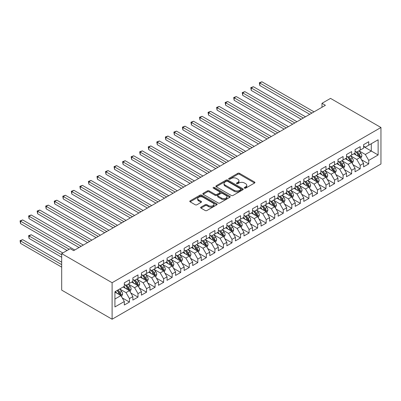 <?xml version="1.0" encoding="UTF-8"?>
<svg xmlns="http://www.w3.org/2000/svg" width="401" height="401" viewBox="0 0 401 401"><rect width="100%" height="100%" fill="white"/><g stroke="black" fill="none" stroke-linecap="round" stroke-linejoin="round"><path stroke-width="0.6" d="M244.5 188.149A0.832 0.481 0 0 0 245.673 188.149L254.585 183.001A1.188 0.687 0 0 0 254.936 182.52A1.188 0.687 0 0 0 254.585 182.034L239.487 173.317A1.188 0.687 0 0 0 237.808 173.317L228.896 178.46A0.832 0.481 0 0 0 228.655 178.801A0.832 0.481 0 0 0 228.896 179.142A0.832 0.481 0 0 0 230.074 179.142L231.227 178.475A3.794 2.19 0 0 1 236.595 178.475L237.853 179.202A3.794 2.19 0 0 1 238.966 180.751A3.794 2.19 0 0 1 237.853 182.3L236.7 182.966A0.832 0.481 0 0 0 236.455 183.307A0.832 0.481 0 0 0 236.7 183.643A0.832 0.481 0 0 0 237.873 183.643L239.026 182.976A3.794 2.19 0 0 1 244.394 182.976L245.653 183.703A3.794 2.19 0 0 1 246.765 185.252A3.794 2.19 0 0 1 245.653 186.806L244.5 187.468A0.832 0.481 0 0 0 244.259 187.808A0.832 0.481 0 0 0 244.5 188.149L244.5 187.468M200.986 207.122A1.188 0.687 0 0 0 200.64 207.603A1.188 0.687 0 0 0 200.986 208.089L205.222 210.535A1.188 0.687 0 0 0 206.901 210.535L216.801 204.821A1.188 0.687 0 0 0 217.147 204.335A1.188 0.687 0 0 0 216.801 203.848L201.698 195.132A1.188 0.687 0 0 0 200.024 195.132L190.124 200.846A1.188 0.687 0 0 0 189.778 201.332A1.188 0.687 0 0 0 190.124 201.818L195.242 204.771A1.188 0.687 0 0 0 196.916 204.771L201.157 202.325A1.188 0.687 0 0 0 201.502 201.838A1.188 0.687 0 0 0 201.157 201.357L198.615 199.893A3.173 1.83 0 0 1 197.688 198.595A3.173 1.83 0 0 1 199.648 196.901A3.173 1.83 0 0 1 203.106 197.302L213.046 203.041A3.173 1.83 0 0 1 213.974 204.335A3.173 1.83 0 0 1 212.014 206.029A3.173 1.83 0 0 1 208.555 205.628L206.901 204.675A1.188 0.687 0 0 0 205.222 204.675L200.986 207.122L200.986 208.089M61.684 253.602L112.105 282.715L112.105 319.226L61.684 290.113L61.684 253.602L70.23 248.67L73.649 250.645L325.401 105.293L321.983 103.323L321.983 107.267M321.983 103.323L330.529 98.385L380.95 127.498L112.105 282.715M231.312 195.472A1.188 0.687 0 0 0 232.986 195.472L242.886 189.758A1.188 0.687 0 0 0 243.232 189.272A1.188 0.687 0 0 0 242.886 188.791L227.788 180.074A1.188 0.687 0 0 0 226.109 180.074L216.209 185.788A1.188 0.687 0 0 0 215.863 186.27A1.188 0.687 0 0 0 216.209 186.756L231.312 195.472M213.648 188.325A0.832 0.481 0 0 1 214.49 188.445L214.49 187.457L229.843 196.32A1.188 0.687 0 0 1 230.189 196.806A1.188 0.687 0 0 1 229.843 197.287L219.943 203.001A1.188 0.687 0 0 1 218.264 203.001L203.167 194.285L203.167 193.317A1.188 0.687 0 0 0 202.821 193.803A1.188 0.687 0 0 0 203.167 194.285M203.167 193.317L207.402 190.871A1.188 0.687 0 0 1 209.081 190.871L215.207 194.405A1.188 0.687 0 0 0 216.881 194.405L219.693 192.786A1.188 0.687 0 0 0 220.039 192.3A1.188 0.687 0 0 0 219.693 191.818L213.317 188.134A0.832 0.481 0 0 1 213.076 187.798A0.832 0.481 0 0 1 213.588 187.352A0.832 0.481 0 0 1 214.49 187.457M112.105 319.226L380.95 164.009L380.95 127.498M363.602 146.591L371.291 151.032L371.291 143.728L378.128 139.784L368.73 145.207L368.73 141.708L363.602 144.666L363.602 148.169L360.183 150.144L360.183 146.641L355.055 149.598L355.055 153.102L351.637 155.077L351.637 151.573L346.509 154.535L346.509 158.039L343.091 160.009L343.091 156.505L337.968 159.468L337.968 162.971L334.549 164.946L334.549 161.443L329.421 164.4L329.421 167.904L326.003 169.879L326.003 166.375L320.875 169.337L320.875 172.841L317.457 174.811L317.457 171.307L312.329 174.27L312.329 177.773L308.91 179.748L308.91 176.245L303.783 179.202L303.783 182.706L300.364 184.681L300.364 181.177L295.236 184.139L295.236 187.638L291.818 189.613L291.818 186.109L286.69 189.071L286.69 192.575L283.271 194.545L283.271 191.046L278.144 194.004L278.144 197.508L274.725 199.482L274.725 195.979L269.602 198.936L269.602 202.44L266.184 204.415L266.184 200.911L261.056 203.873L261.056 207.377L257.637 209.347L257.637 205.843L252.51 208.806L252.51 212.309L249.091 214.284L249.091 210.781L243.963 213.738L243.963 217.242L240.545 219.217L240.545 215.713L235.417 218.675L235.417 222.174L231.999 224.149L231.999 220.645L226.871 223.608L226.871 227.111L223.452 229.081L223.452 225.583L218.324 228.54L218.324 232.044L214.906 234.019L214.906 230.515L209.778 233.477L209.778 236.976L206.365 238.951L206.365 235.447L201.237 238.41L201.237 241.913L197.818 243.883L197.818 240.384L192.691 243.342L192.691 246.846L189.272 248.82L189.272 245.317L184.144 248.274L184.144 251.778L180.726 253.753L180.726 250.249L175.598 253.211L175.598 256.715L172.179 258.685L172.179 255.181L167.052 258.144L167.052 261.647L163.633 263.622L163.633 260.119L158.505 263.076L158.505 266.58L155.087 268.555L155.087 265.051L149.959 268.013L149.959 271.512L146.54 273.487L146.54 269.983L141.418 272.946L141.418 276.449L137.999 278.419L137.999 274.921L132.871 277.878L132.871 281.382L129.453 283.357L129.453 279.853L124.325 282.81L124.325 286.314L114.922 291.743L114.922 306.94L124.325 301.512L120.907 295.592L114.922 292.139M378.128 139.784L378.128 154.976L368.73 160.405L365.311 154.485L359.116 150.906M361.507 159.738L368.73 163.909L368.73 160.405M368.73 163.909L363.602 166.871L363.602 163.367L360.183 165.337L356.765 159.418L350.569 155.844M352.965 164.676L360.183 168.841L360.183 165.337M360.183 168.841L355.055 171.803L355.055 168.3L351.637 170.275L348.218 164.355L342.023 160.776M344.419 169.608L351.637 173.778L351.637 170.275M351.637 173.778L346.509 176.736L346.509 173.232L343.091 175.207L339.672 169.287L333.477 165.708M335.873 174.54L343.091 178.711L343.091 175.207M343.091 178.711L337.968 181.668L337.968 178.169L334.549 180.139L331.131 174.219L324.935 170.646M327.326 179.473L334.549 183.643L334.549 180.139M334.549 183.643L329.421 186.605L329.421 183.102L326.003 185.077L322.584 179.152L316.389 175.578M318.78 184.41L326.003 188.575L326.003 185.077M326.003 188.575L320.875 191.538L320.875 188.034L317.457 190.009L314.038 184.089L307.843 180.51M310.234 189.342L317.457 193.513L317.457 190.009M317.457 193.513L312.329 196.47L312.329 192.966L308.91 194.941L305.492 189.021L299.296 185.442M301.687 194.274L308.91 198.445L308.91 194.941M308.91 198.445L303.783 201.407L303.783 197.904L300.364 199.873L296.946 193.954L290.75 190.38M293.141 199.212L300.364 203.377L300.364 199.873M300.364 203.377L295.236 206.34L295.236 202.836L291.818 204.811L288.399 198.891L282.204 195.312M284.6 204.144L291.818 208.314L291.818 204.811M291.818 208.314L286.69 211.272L286.69 207.768L283.271 209.743L279.853 203.823L273.657 200.244M276.053 209.076L283.271 213.247L283.271 209.743M283.271 213.247L278.144 216.209L278.144 212.705L274.725 214.675L271.312 208.756L265.111 205.182M267.507 214.014L274.725 218.179L274.725 214.675M274.725 218.179L269.602 221.141L269.602 217.638L266.184 219.613L262.765 213.693L256.57 210.114M258.961 218.946L266.184 223.116L266.184 219.613M266.184 223.116L261.056 226.074L261.056 222.57L257.637 224.545L254.219 218.625L248.024 215.046M250.414 223.878L257.637 228.049L257.637 224.545M257.637 228.049L252.51 231.006L252.51 227.507L249.091 229.477L245.673 223.557L239.477 219.979M241.868 228.811L249.091 232.981L249.091 229.477M249.091 232.981L243.963 235.943L243.963 232.44L240.545 234.415L237.126 228.49L230.931 224.916M233.322 233.748L240.545 237.913L240.545 234.415M240.545 237.913L235.417 240.876L235.417 237.372L231.999 239.347L228.58 233.427L222.385 229.848M224.781 238.68L231.999 242.851L231.999 239.347M231.999 242.851L226.871 245.808L226.871 242.304L223.452 244.279L220.034 238.359L213.838 234.78M216.234 243.613L223.452 247.783L223.452 244.279M223.452 247.783L218.324 250.745L218.324 247.242L214.906 249.211L211.487 243.292L205.292 239.718M207.688 248.55L214.906 252.715L214.906 249.211M214.906 252.715L209.778 255.678L209.778 252.174L206.365 254.149L202.946 248.229L196.751 244.65M199.142 253.482L206.365 257.653L206.365 254.149M206.365 257.653L201.237 260.61L201.237 257.106L197.818 259.081L194.4 253.161L188.204 249.582M190.595 258.414L197.818 262.585L197.818 259.081M197.818 262.585L192.691 265.542L192.691 262.043L189.272 264.013L185.853 258.094L179.658 254.52M182.049 263.347L189.272 267.517L189.272 264.013M189.272 267.517L184.144 270.48L184.144 266.976L180.726 268.951L177.307 263.026L171.112 259.452M173.503 268.284L180.726 272.454L180.726 268.951M180.726 272.454L175.598 275.412L175.598 271.908L172.179 273.883L168.761 267.963L162.565 264.384M164.956 273.216L172.179 277.387L172.179 273.883M172.179 277.387L167.052 280.344L167.052 276.845L163.633 278.815L160.215 272.896L154.019 269.317M156.415 278.149L163.633 282.319L163.633 278.815M163.633 282.319L158.505 285.281L158.505 281.778L155.087 283.753L151.668 277.828L145.473 274.254M147.869 283.086L155.087 287.251L155.087 283.753M155.087 287.251L149.959 290.214L149.959 286.71L146.54 288.685L143.127 282.765L136.926 279.186M139.322 288.018L146.54 292.189L146.54 288.685M146.54 292.189L141.418 295.146L141.418 291.642L137.999 293.617L134.581 287.697L128.385 284.119M130.776 292.951L137.999 297.121L137.999 293.617M137.999 297.121L132.871 300.083L132.871 296.58L129.453 298.55L126.034 292.63L119.839 289.056M122.23 297.888L129.453 302.053L129.453 298.55M129.453 302.053L124.325 305.016L124.325 301.512M124.325 284.344L126.034 285.327L129.453 283.357M114.922 299.046L120.907 295.592M132.871 279.407L134.581 280.394L137.999 278.419M126.034 292.63L129.453 290.66L123.127 287.006M132.871 296.58L129.453 290.66M141.418 274.474L143.127 275.462L146.54 273.487M134.581 287.697L137.999 285.723L131.673 282.073M141.418 291.642L137.999 285.723M149.959 269.542L151.668 270.53L155.087 268.555M143.127 282.765L146.54 280.79L140.22 277.141M149.959 286.71L146.54 280.79M158.505 264.605L160.215 265.592L163.633 263.622M151.668 277.828L155.087 275.858L148.766 272.204M158.505 281.778L155.087 275.858M167.052 259.673L168.761 260.66L172.179 258.685M160.215 272.896L163.633 270.921L157.312 267.272M167.052 276.845L163.633 270.921M175.598 254.74L177.307 255.728L180.726 253.753M168.761 267.963L172.179 265.988L165.854 262.339M175.598 271.908L172.179 265.988M184.144 249.808L185.853 250.79L189.272 248.82M177.307 263.026L180.726 261.056L174.4 257.402M184.144 266.976L180.726 261.056M192.691 244.871L194.4 245.858L197.818 243.883M185.853 258.094L189.272 256.119L182.946 252.47M192.691 262.043L189.272 256.119M201.237 239.938L202.946 240.926L206.365 238.951M194.4 253.161L197.818 251.186L191.493 247.537M201.237 257.106L197.818 251.186M209.778 235.006L211.487 235.994L214.906 234.019M202.946 248.229L206.365 246.254L200.039 242.6M209.778 252.174L206.365 246.254M218.324 230.069L220.034 231.056L223.452 229.081M211.487 243.292L214.906 241.322L208.585 237.668M218.324 247.242L214.906 241.322M226.871 225.136L228.58 226.124L231.999 224.149M220.034 238.359L223.452 236.384L217.131 232.735M226.871 242.304L223.452 236.384M235.417 220.204L237.126 221.192L240.545 219.217M228.58 233.427L231.999 231.452L225.678 227.803M235.417 237.372L231.999 231.452M243.963 215.267L245.673 216.254L249.091 214.284M237.126 228.49L240.545 226.52L234.219 222.866M243.963 232.44L240.545 226.52M252.51 210.335L254.219 211.322L257.637 209.347M245.673 223.557L249.091 221.583L242.765 217.933M252.51 227.507L249.091 221.583M261.056 205.402L262.765 206.39L266.184 204.415M254.219 218.625L257.637 216.65L251.312 213.001M261.056 222.57L257.637 216.65M269.602 200.47L271.312 201.452L274.725 199.482M262.765 213.693L266.184 211.718L259.858 208.064M269.602 217.638L266.184 211.718M278.144 195.533L279.853 196.52L283.271 194.545M271.312 208.756L274.725 206.786L268.404 203.132M278.144 212.705L274.725 206.786M286.69 190.6L288.399 191.588L291.818 189.613M279.853 203.823L283.271 201.848L276.951 198.199M286.69 207.768L283.271 201.848M295.236 185.668L296.946 186.655L300.364 184.681M288.399 198.891L291.818 196.916L285.497 193.267M295.236 202.836L291.818 196.916M303.783 180.731L305.492 181.718L308.91 179.748M296.946 193.954L300.364 191.984L294.038 188.33M303.783 197.904L300.364 191.984M312.329 175.798L314.038 176.786L317.457 174.811M305.492 189.021L308.91 187.046L302.585 183.397M312.329 192.966L308.91 187.046M320.875 170.866L322.584 171.854L326.003 169.879M314.038 184.089L317.457 182.114L311.131 178.465M320.875 188.034L317.457 182.114M329.421 165.934L331.131 166.916L334.549 164.946M322.584 179.152L326.003 177.182L319.677 173.528M329.421 183.102L326.003 177.182M337.968 160.996L339.672 161.984L343.091 160.009M331.131 174.219L334.549 172.245L328.224 168.595M337.968 178.169L334.549 172.245M346.509 156.064L348.218 157.052L351.637 155.077M339.672 169.287L343.091 167.312L336.77 163.663M346.509 173.232L343.091 167.312M355.055 151.132L356.765 152.114L360.183 150.144M348.218 164.355L351.637 162.38L345.316 158.726M355.055 168.3L351.637 162.38M363.602 146.195L365.311 147.182L368.73 145.207M356.765 159.418L360.183 157.448L353.862 153.794M363.602 163.367L360.183 157.448M365.311 154.485L371.291 151.032L378.128 154.976M244.831 188.264L245.653 187.788A3.794 2.19 0 0 0 246.765 186.239L246.765 185.252M238.966 180.751L238.966 181.738A3.794 2.19 0 0 1 237.853 183.287L237.031 183.763M254.57 183.011L239.487 174.305A1.188 0.687 0 0 0 237.808 174.305L229.232 179.257M242.871 189.768L227.788 181.057A1.188 0.687 0 0 0 226.109 181.057L216.229 186.766M240.79 189.613A0.832 0.481 0 0 0 241.031 189.272A0.832 0.481 0 0 0 240.79 188.936L227.537 181.282A0.832 0.481 0 0 0 226.359 181.282L225.146 181.984A3.794 2.19 0 0 0 224.034 183.533A3.794 2.19 0 0 0 225.146 185.087L234.204 190.315A3.794 2.19 0 0 0 239.572 190.315L240.79 189.613L240.79 190.6A0.832 0.481 0 0 0 241.031 190.259L241.031 189.272M224.034 183.533L224.034 184.52A3.794 2.19 0 0 0 225.146 186.069L225.146 185.087M240.79 190.6L239.572 191.302A3.794 2.19 0 0 1 234.204 191.302L225.146 186.069M203.182 194.295L207.402 191.858L207.402 190.871M220.039 192.3L220.039 193.287A1.188 0.687 0 0 1 219.693 193.773L216.881 195.392A1.188 0.687 0 0 1 215.207 195.392L209.081 191.858A1.188 0.687 0 0 0 207.402 191.858M214.49 188.445L229.828 197.297M221.558 198.074A3.173 1.83 0 0 0 225.016 198.47A3.173 1.83 0 0 0 226.976 196.781A3.173 1.83 0 0 0 226.044 195.482L222.545 193.462A1.188 0.687 0 0 0 220.866 193.462L218.059 195.086A1.188 0.687 0 0 0 217.708 195.568A1.188 0.687 0 0 0 218.059 196.054L221.558 198.074L221.558 199.061A3.173 1.83 0 0 0 225.016 199.457A3.173 1.83 0 0 0 226.976 197.768L226.976 196.781M217.708 195.568L217.708 196.555A1.188 0.687 0 0 0 218.059 197.041L218.059 196.054M221.558 199.061L218.059 197.041M213.974 204.335L213.974 205.322A3.173 1.83 0 0 1 212.014 207.016A3.173 1.83 0 0 1 208.555 206.615L206.901 205.663A1.188 0.687 0 0 0 205.222 205.663L201.001 208.099M197.688 198.595L197.688 199.583A3.173 1.83 0 0 0 198.615 200.876L198.615 199.893M201.137 202.335L198.615 200.876M216.781 204.826L201.698 196.119A1.188 0.687 0 0 0 200.024 196.119L190.139 201.823M360.815 158.54L361.877 155.954A3.203 1.85 -120 0 0 360.855 153.227L359.04 150.806M356.143 155.112L354.765 153.272M259.798 105.212L292.675 124.19L242.705 95.343L242.705 92.877L244.846 91.644L296.946 121.724M359.582 157.097L360.148 156.089A3.203 1.85 -120 0 0 359.231 154.164L357.416 151.743M356.379 151.894L358.619 154.886A1.629 0.942 60 0 1 358.915 155.382L360.148 156.089M355.817 151.568L358.203 154.756A3.203 1.85 60 0 1 359.121 156.686L359.186 156.871M311.903 113.092L259.798 83.007L261.933 81.774L314.038 111.859M309.762 114.325L259.798 85.478L259.798 83.007L259.327 82.736L261.933 81.774M259.798 85.478L259.327 82.736M352.268 163.473L353.331 160.891A3.203 1.85 -120 0 0 352.309 158.159L350.494 155.738M347.602 160.049L346.218 158.205M251.252 110.145L284.129 129.127L234.159 100.275L234.159 97.809L236.299 96.576L288.399 126.656M351.035 162.029L351.602 161.027A3.203 1.85 -120 0 0 350.685 159.097L348.87 156.676M347.832 156.826L350.073 159.819A1.629 0.942 60 0 1 350.374 160.315L351.602 161.027M347.271 156.5L349.657 159.693A3.203 1.85 60 0 1 350.574 161.618L350.639 161.803M343.727 168.41L344.785 165.824A3.203 1.85 -120 0 0 343.762 163.097L341.948 160.671M339.056 164.981L337.672 163.137M242.705 115.077L275.582 134.059L225.618 105.212L225.618 102.746L227.753 101.513L279.853 131.593M342.489 166.966L343.055 165.959A3.203 1.85 -120 0 0 342.138 164.034L340.324 161.608M339.286 161.758L341.532 164.756A1.629 0.942 60 0 1 341.827 165.247L343.055 165.959M338.725 161.438L341.116 164.626A3.203 1.85 60 0 1 342.028 166.55L342.093 166.736M303.356 118.024L251.252 87.944L253.387 86.711L305.492 116.791M301.221 119.257L251.252 90.41L251.252 87.944L250.78 87.674L253.387 86.711M251.252 90.41L250.78 87.674M294.81 122.957L242.239 92.606L244.846 91.644M242.705 95.343L242.239 92.606M335.181 173.342L336.238 170.756A3.203 1.85 -120 0 0 335.216 168.029L333.401 165.608M330.509 169.914L329.131 168.074M234.159 120.014L267.036 138.992L217.071 110.145L217.071 107.679L219.207 106.445L271.312 136.525M333.943 171.899L334.509 170.891A3.203 1.85 -120 0 0 333.592 168.966L331.777 166.545M330.74 166.696L332.985 169.688A1.629 0.942 60 0 1 333.281 170.184L334.509 170.891M330.178 166.37L332.569 169.558A3.203 1.85 60 0 1 333.487 171.483L333.547 171.668M326.635 178.275L327.692 175.688A3.203 1.85 -120 0 0 326.67 172.961L324.855 170.54M321.963 174.851L320.584 173.006M225.618 124.947L258.49 143.929L208.525 115.077L208.525 112.611L210.66 111.378L262.765 141.458M325.396 176.831L325.963 175.828A3.203 1.85 -120 0 0 325.046 173.899L323.231 171.478M322.193 171.628L324.439 174.62A1.629 0.942 60 0 1 324.735 175.117L325.963 175.828M321.632 171.302L324.023 174.49A3.203 1.85 60 0 1 324.94 176.42L325.005 176.605M286.264 127.894L233.693 97.538L236.299 96.576M234.159 100.275L233.693 97.538M277.718 132.826L225.146 102.471L227.753 101.513M225.618 105.212L225.146 102.471M318.088 183.212L319.146 180.625A3.203 1.85 -120 0 0 318.123 177.899L316.309 175.473M313.417 179.783L312.038 177.939M217.071 129.879L249.943 148.861L199.979 120.014L199.979 117.543L202.114 116.31L254.219 146.395M316.85 181.768L317.417 180.761A3.203 1.85 -120 0 0 316.504 178.836L314.685 176.41M313.652 176.56L315.893 179.553A1.629 0.942 60 0 1 316.188 180.049L317.417 180.761M313.086 176.234L315.477 179.427A3.203 1.85 60 0 1 316.394 181.352L316.459 181.538M269.171 137.759L216.6 107.408L219.207 106.445M217.071 110.145L216.6 107.408M309.542 188.144L310.6 185.558A3.203 1.85 -120 0 0 309.582 182.831L307.762 180.405M304.87 184.716L303.492 182.876M208.525 134.816L241.397 153.794L191.432 124.947L191.432 122.48L193.568 121.247L245.673 151.327M308.309 186.701L308.875 185.693A3.203 1.85 -120 0 0 307.958 183.768L306.138 181.347M305.106 181.498L307.346 184.49A1.629 0.942 60 0 1 307.642 184.986L308.875 185.693M304.539 181.172L306.93 184.36A3.203 1.85 60 0 1 307.848 186.285L307.913 186.47M260.625 142.691L208.054 112.34L210.66 111.378M208.525 115.077L208.054 112.34M300.996 193.076L302.058 190.49A3.203 1.85 -120 0 0 301.036 187.763L299.221 185.342M296.324 189.648L294.946 187.808M199.979 139.749L232.856 158.726L182.886 129.879L182.886 127.413L185.021 126.18L237.126 156.26M299.763 191.633L300.329 190.63A3.203 1.85 -120 0 0 299.412 188.701L297.597 186.28M296.56 186.43L298.8 189.422A1.629 0.942 60 0 1 299.096 189.919L300.329 190.63M295.993 186.104L298.384 189.292A3.203 1.85 60 0 1 299.301 191.222L299.367 191.407M292.449 198.009L293.512 195.427A3.203 1.85 -120 0 0 292.489 192.701L290.675 190.274M287.783 194.585L286.399 192.741M191.432 144.681L224.309 163.663L174.34 134.816L174.34 132.345L176.48 131.112L228.58 161.197M291.216 196.565L291.783 195.563A3.203 1.85 -120 0 0 290.865 193.638L289.051 191.212M288.013 191.362L290.254 194.355A1.629 0.942 60 0 1 290.55 194.851L291.783 195.563M287.452 191.036L289.838 194.229A3.203 1.85 60 0 1 290.755 196.154L290.82 196.34M283.908 202.946L284.966 200.36A3.203 1.85 -120 0 0 283.943 197.633L282.129 195.207M279.236 199.518L277.853 197.678M182.886 149.613L215.763 168.595L165.798 139.749L165.798 137.282L167.934 136.049L220.034 166.129M282.67 201.502L283.236 200.495A3.203 1.85 -120 0 0 282.319 198.57L280.505 196.144M279.467 196.3L281.708 199.292A1.629 0.942 60 0 1 282.008 199.788L283.236 200.495M278.906 195.974L281.291 199.162A3.203 1.85 60 0 1 282.209 201.086L282.274 201.272M275.362 207.878L276.419 205.292A3.203 1.85 -120 0 0 275.397 202.565L273.582 200.144M270.69 204.45L269.307 202.61M174.34 154.55L207.217 173.528L157.252 144.681L157.252 142.215L159.387 140.982L211.487 171.062M274.124 206.435L274.69 205.427A3.203 1.85 -120 0 0 273.773 203.502L271.958 201.081M270.921 201.232L273.166 204.224A1.629 0.942 60 0 1 273.462 204.721L274.69 205.427M270.359 200.906L272.75 204.094A3.203 1.85 60 0 1 273.662 206.024L273.728 206.209M266.815 212.811L267.873 210.229A3.203 1.85 -120 0 0 266.85 207.497L265.036 205.076M262.144 209.387L260.765 207.543M165.798 159.483L198.67 178.465L148.706 149.613L148.706 147.147L150.841 145.914L202.946 175.994M265.577 211.367L266.144 210.365A3.203 1.85 -120 0 0 265.226 208.435L263.412 206.014M262.374 206.164L264.62 209.157A1.629 0.942 60 0 1 264.916 209.653L266.144 210.365M261.813 205.838L264.204 209.031A3.203 1.85 60 0 1 265.121 210.956L265.186 211.142M258.269 217.748L259.327 215.162A3.203 1.85 -120 0 0 258.304 212.435L256.49 210.009M253.597 214.319L252.219 212.475M157.252 164.415L190.124 183.397L140.16 154.55L140.16 152.084L142.295 150.846L194.4 180.931M257.031 216.304L257.597 215.297A3.203 1.85 -120 0 0 256.68 213.372L254.866 210.946M253.833 211.096L256.074 214.094A1.629 0.942 60 0 1 256.369 214.585L257.597 215.297M253.267 210.776L255.658 213.964A3.203 1.85 60 0 1 256.575 215.888L256.64 216.074M249.723 222.68L250.78 220.094A3.203 1.85 -120 0 0 249.758 217.367L247.943 214.946M245.051 219.252L243.673 217.412M148.706 169.352L181.578 188.33L131.613 159.483L131.613 157.017L133.749 155.783L185.853 185.863M248.485 221.237L249.051 220.229A3.203 1.85 -120 0 0 248.139 218.304L246.319 215.883M245.287 216.034L247.527 219.026A1.629 0.942 60 0 1 247.823 219.522L249.051 220.229M244.72 215.708L247.111 218.896A3.203 1.85 60 0 1 248.029 220.821L248.094 221.006M241.176 227.613L242.234 225.026A3.203 1.85 -120 0 0 241.217 222.299L239.397 219.878M236.505 224.189L235.126 222.344M140.16 174.285L173.031 193.267L123.067 164.415L123.067 161.949L125.202 160.716L177.307 190.796M239.943 226.169L240.51 225.167A3.203 1.85 -120 0 0 239.592 223.237L237.778 220.816M236.74 220.966L238.981 223.958A1.629 0.942 60 0 1 239.277 224.455L240.51 225.167M236.174 220.64L238.565 223.828A3.203 1.85 60 0 1 239.482 225.758L239.547 225.943M232.63 232.55L233.693 229.963A3.203 1.85 -120 0 0 232.67 227.237L230.856 224.811M227.958 229.121L226.58 227.277M131.613 179.217L164.49 198.199L114.521 169.352L114.521 166.881L116.661 165.648L168.761 195.733M231.397 231.101L231.963 230.099A3.203 1.85 -120 0 0 231.046 228.174L229.232 225.748M228.194 225.898L230.435 228.891A1.629 0.942 60 0 1 230.73 229.387L231.963 230.099M227.633 225.573L230.019 228.765A3.203 1.85 60 0 1 230.936 230.69L231.001 230.876M252.084 147.628L199.508 117.272L202.114 116.31M199.979 120.014L199.508 117.272M243.537 152.56L190.961 122.21L193.568 121.247M191.432 124.947L190.961 122.21M234.991 157.493L182.415 127.142L185.021 126.18M182.886 129.879L182.415 127.142M226.445 162.43L173.874 132.074L176.48 131.112M174.34 134.816L173.874 132.074M217.898 167.362L165.327 137.012L167.934 136.049M165.798 139.749L165.327 137.012M209.352 172.295L156.781 141.944L159.387 140.982M157.252 144.681L156.781 141.944M200.806 177.232L148.235 146.876L150.841 145.914M148.706 149.613L148.235 146.876M192.259 182.164L139.688 151.809L142.295 150.846M140.16 154.55L139.688 151.809M183.718 187.097L131.142 156.746L133.749 155.783M131.613 159.483L131.142 156.746M224.084 237.482L225.146 234.896A3.203 1.85 -120 0 0 224.124 232.169L222.309 229.743M219.417 234.054L218.034 232.214M123.067 184.154L155.944 203.132L105.974 174.285L105.974 171.818L108.115 170.585L160.215 200.665M222.851 236.039L223.417 235.031A3.203 1.85 -120 0 0 222.5 233.106L220.685 230.68M219.648 230.836L221.888 233.828A1.629 0.942 60 0 1 222.189 234.324L223.417 235.031M219.086 230.51L221.472 233.698A3.203 1.85 60 0 1 222.39 235.623L222.455 235.808M175.172 192.029L122.596 161.678L125.202 160.716M123.067 164.415L122.596 161.678M215.543 242.415L216.6 239.828A3.203 1.85 -120 0 0 215.578 237.101L213.763 234.68M210.871 238.986L209.487 237.146M114.521 189.087L147.398 208.064L97.433 179.217L97.433 176.751L99.568 175.518L151.668 205.598M214.304 240.971L214.871 239.968A3.203 1.85 -120 0 0 213.954 238.039L212.139 235.618M211.101 235.768L213.347 238.76A1.629 0.942 60 0 1 213.643 239.257L214.871 239.968M210.54 235.442L212.926 238.63A3.203 1.85 60 0 1 213.843 240.56L213.908 240.745M166.626 196.966L114.054 166.61L116.661 165.648M114.521 169.352L114.054 166.61M206.996 247.347L208.054 244.765A3.203 1.85 -120 0 0 207.031 242.039L205.217 239.613M202.325 243.923L200.946 242.079M105.974 194.019L138.851 213.001L88.887 184.149L88.887 181.683L91.022 180.45L143.122 210.535M205.758 245.903L206.325 244.901A3.203 1.85 -120 0 0 205.407 242.976L203.593 240.55M202.555 240.7L204.801 243.693A1.629 0.942 60 0 1 205.096 244.189L206.325 244.901M201.994 240.374L204.385 243.567A3.203 1.85 60 0 1 205.302 245.492L205.362 245.678M158.079 201.898L105.508 171.548L108.115 170.585M105.974 174.285L105.508 171.548M198.45 252.284L199.508 249.698A3.203 1.85 -120 0 0 198.485 246.971L196.67 244.545M193.778 248.856L192.4 247.011M97.433 198.951L130.305 217.933L80.34 189.087L80.34 186.62L82.476 185.387L134.581 215.467M197.212 250.841L197.778 249.833A3.203 1.85 -120 0 0 196.861 247.908L195.046 245.482M194.009 245.633L196.254 248.63A1.629 0.942 60 0 1 196.55 249.121L197.778 249.833M193.447 245.312L195.838 248.5A3.203 1.85 60 0 1 196.756 250.424L196.821 250.61M149.533 206.831L96.962 176.48L99.568 175.518M97.433 179.217L96.962 176.48M189.904 257.216L190.961 254.63A3.203 1.85 -120 0 0 189.939 251.903L188.124 249.482M185.232 253.788L183.853 251.948M88.887 203.888L121.759 222.866L71.794 194.019L71.794 191.553L73.929 190.32L126.034 220.4M188.665 255.773L189.232 254.765A3.203 1.85 -120 0 0 188.315 252.841L186.5 250.419M185.468 250.57L187.708 253.562A1.629 0.942 60 0 1 188.004 254.059L189.232 254.765M184.901 250.244L187.292 253.432A3.203 1.85 60 0 1 188.209 255.362L188.275 255.547M140.987 211.768L88.415 181.412L91.022 180.45M88.887 184.149L88.415 181.412M181.357 262.149L182.415 259.562A3.203 1.85 -120 0 0 181.397 256.835L179.578 254.414M176.686 258.725L175.307 256.881M80.34 208.821L113.212 227.803L63.248 198.951L63.248 196.485L65.383 195.252L117.488 225.332M180.124 260.705L180.686 259.703A3.203 1.85 -120 0 0 179.773 257.773L177.954 255.352M176.921 255.502L179.162 258.495A1.629 0.942 60 0 1 179.458 258.991L180.686 259.703M176.355 255.176L178.746 258.369A3.203 1.85 60 0 1 179.663 260.294L179.728 260.48M132.44 216.7L79.869 186.35L82.476 185.387M80.34 189.087L79.869 186.35M172.811 267.086L173.874 264.5A3.203 1.85 -120 0 0 172.851 261.773L171.032 259.347M168.139 263.657L166.761 261.813M71.794 213.753L104.671 232.735L54.701 203.888L54.701 201.422L56.837 200.184L108.942 230.269M171.578 265.642L172.144 264.635A3.203 1.85 -120 0 0 171.227 262.71L169.412 260.284M168.375 260.434L170.615 263.432A1.629 0.942 60 0 1 170.911 263.923L172.144 264.635M167.808 260.114L170.199 263.302A3.203 1.85 60 0 1 171.117 265.226L171.182 265.412M123.899 221.633L71.323 191.282L73.929 190.32M71.794 194.019L71.323 191.282M164.265 272.018L165.327 269.432A3.203 1.85 -120 0 0 164.305 266.705L162.49 264.284M159.593 268.59L158.215 266.75M63.248 218.69L96.125 237.668L46.155 208.821L46.155 206.355L48.295 205.122L100.395 235.202M163.032 270.575L163.598 269.567A3.203 1.85 -120 0 0 162.681 267.642L160.866 265.221M159.829 265.372L162.069 268.364A1.629 0.942 60 0 1 162.365 268.86L163.598 269.567M159.267 265.046L161.653 268.234A3.203 1.85 60 0 1 162.57 270.159L162.636 270.344M115.353 226.565L62.777 196.214L65.383 195.252M63.248 198.951L62.777 196.214M155.718 276.951L156.781 274.364A3.203 1.85 -120 0 0 155.758 271.637L153.944 269.216M151.052 273.522L149.668 271.683M54.701 223.623L87.578 242.6L37.614 213.753L37.614 211.287L39.749 210.054L91.849 240.134M154.485 275.507L155.052 274.505A3.203 1.85 -120 0 0 154.134 272.575L152.32 270.154M151.282 270.304L153.523 273.297A1.629 0.942 60 0 1 153.824 273.793L155.052 274.505M150.721 269.978L153.107 273.166A3.203 1.85 60 0 1 154.024 275.096L154.089 275.281M106.806 231.502L54.23 201.147L56.837 200.184M54.701 203.888L54.23 201.147M147.177 281.883L148.235 279.302A3.203 1.85 -120 0 0 147.212 276.575L145.398 274.149M142.505 278.459L141.122 276.615M46.155 228.555L79.032 247.537L29.067 218.69L29.067 216.219L31.203 214.986L83.303 245.071M145.939 280.439L146.505 279.437A3.203 1.85 -120 0 0 145.588 277.512L143.774 275.086M142.736 275.236L144.982 278.229A1.629 0.942 60 0 1 145.277 278.725L146.505 279.437M142.175 274.911L144.566 278.104A3.203 1.85 60 0 1 145.478 280.028L145.543 280.214M98.26 236.435L45.689 206.084L48.295 205.122M46.155 208.821L45.689 206.084M138.631 286.82L139.688 284.234A3.203 1.85 -120 0 0 138.666 281.507L136.851 279.081M133.959 283.392L132.581 281.552M37.614 233.492L67.067 250.495L20.521 223.623L20.521 221.157L22.657 219.923L74.761 250.003M137.393 285.377L137.959 284.369A3.203 1.85 -120 0 0 137.042 282.444L135.227 280.018M134.19 280.174L136.435 283.166A1.629 0.942 60 0 1 136.731 283.662L137.959 284.369M133.628 279.848L136.019 283.036A3.203 1.85 60 0 1 136.936 284.961L136.997 285.146M89.714 241.367L37.143 211.016L39.749 210.054M37.614 213.753L37.143 211.016M130.084 291.753L131.142 289.166A3.203 1.85 -120 0 0 130.119 286.439L128.305 284.018M125.413 288.324L124.034 286.484M62.797 252.961L31.203 234.725L29.067 235.958L29.067 238.425L61.684 257.257M128.846 290.309L129.413 289.301A3.203 1.85 -120 0 0 128.495 287.377L126.681 284.956M125.648 285.106L127.889 288.098A1.629 0.942 60 0 1 128.185 288.595L129.413 289.301M125.082 284.78L127.473 287.968A3.203 1.85 60 0 1 128.39 289.898L128.455 290.083M29.067 238.425L28.596 235.688L61.684 254.79M28.596 235.688L31.203 234.725M81.167 246.304L28.596 215.949L31.203 214.986M29.067 218.69L28.596 215.949M121.538 296.685L122.596 294.103A3.203 1.85 -120 0 0 121.573 291.372L119.759 288.951M116.866 293.261L115.488 291.417M61.684 262.189L22.657 239.658L20.521 240.891L20.521 243.357L61.684 267.121M120.3 295.241L120.866 294.239A3.203 1.85 -120 0 0 119.954 292.314L118.135 289.888M117.333 290.349L119.343 293.031A1.629 0.942 60 0 1 119.638 293.527L120.866 294.239M117.112 290.479L118.927 292.905A3.203 1.85 60 0 1 119.844 294.83L119.909 295.016M20.521 243.357L20.05 240.62L61.684 264.655M20.05 240.62L22.657 239.658M69.203 249.262L20.05 220.886L22.657 219.923M20.521 223.623L20.05 220.886M245.653 187.788L245.653 186.806M236.7 183.643L236.7 182.966M237.853 183.287L237.853 182.3M228.896 179.142L228.896 178.46M237.808 174.305L237.808 173.317M239.487 174.305L239.487 173.317M254.585 183.001L254.585 182.034M216.209 186.756L216.209 185.788M226.109 181.057L226.109 180.074M227.788 181.057L227.788 180.074M242.886 189.758L242.886 188.791M234.204 191.302L234.204 190.315M239.572 191.302L239.572 190.315M209.081 191.858L209.081 190.871M215.207 195.392L215.207 194.405M216.881 195.392L216.881 194.405M219.693 193.773L219.693 192.786M229.843 197.287L229.843 196.32M205.222 205.663L205.222 204.675M206.901 205.663L206.901 204.675M208.555 206.615L208.555 205.628M201.157 202.325L201.157 201.357M190.124 201.818L190.124 200.846M200.024 196.119L200.024 195.132M201.698 196.119L201.698 195.132M216.801 204.821L216.801 203.848M359.782 157.212L361.852 156.019M359.231 154.164L360.855 153.227M356.865 155.528L358.203 154.756M351.236 162.149L353.311 160.951M350.685 159.097L352.309 158.159M348.319 160.465L349.657 159.693M342.69 167.082L344.765 165.884M342.138 164.034L343.762 163.097M339.777 165.397L341.116 164.626M334.143 172.014L336.218 170.816M333.592 168.966L335.216 168.029M331.231 170.33L332.569 169.558M325.602 176.946L327.672 175.753M325.046 173.899L326.67 172.961M322.685 175.267L324.023 174.49M317.056 181.884L319.126 180.686M316.504 178.836L318.123 177.899M314.138 180.199L315.477 179.427M308.509 186.816L310.58 185.618M307.958 183.768L309.582 182.831M305.592 185.132L306.93 184.36M299.963 191.748L302.033 190.555M299.412 188.701L301.036 187.763M297.046 190.069L298.384 189.292M291.417 196.685L293.492 195.487M290.865 193.638L292.489 192.701M288.499 195.001L289.838 194.229M282.87 201.618L284.946 200.42M282.319 198.57L283.943 197.633M279.958 199.934L281.291 199.162M274.324 206.55L276.399 205.357M273.773 203.502L275.397 202.565M271.412 204.866L272.75 204.094M265.778 211.487L267.853 210.289M265.226 208.435L266.85 207.497M262.866 209.803L264.204 209.031M257.236 216.42L259.307 215.222M256.68 213.372L258.304 212.435M254.319 214.735L255.658 213.964M248.69 221.352L250.76 220.154M248.139 218.304L249.758 217.367M245.773 219.668L247.111 218.896M240.144 226.284L242.214 225.091M239.592 223.237L241.217 222.299M237.227 224.605L238.565 223.828M231.598 231.222L233.668 230.024M231.046 228.174L232.67 227.237M228.68 229.537L230.019 228.765M223.051 236.154L225.126 234.956M222.5 233.106L224.124 232.169M220.134 234.47L221.472 233.698M214.505 241.086L216.58 239.893M213.954 238.039L215.578 237.101M211.593 239.402L212.926 238.63M205.959 246.024L208.034 244.826M205.407 242.976L207.031 242.039M203.046 244.339L204.385 243.567M197.417 250.956L199.487 249.758M196.861 247.908L198.485 246.971M194.5 249.272L195.838 248.5M188.871 255.888L190.941 254.695M188.315 252.841L189.939 251.903M185.954 254.204L187.292 253.432M180.325 260.825L182.395 259.627M179.773 257.773L181.397 256.835M177.407 259.141L178.746 258.369M171.778 265.758L173.849 264.56M171.227 262.71L172.851 261.773M168.861 264.074L170.199 263.302M163.232 270.69L165.302 269.492M162.681 267.642L164.305 266.705M160.315 269.006L161.653 268.234M154.686 275.622L156.761 274.429M154.134 272.575L155.758 271.637M151.768 273.943L153.107 273.166M146.139 280.56L148.215 279.362M145.588 277.512L147.212 276.575M143.227 278.875L144.566 278.104M137.593 285.492L139.668 284.294M137.042 282.444L138.666 281.507M134.681 283.808L136.019 283.036M129.052 290.424L131.122 289.231M128.495 287.377L130.119 286.439M126.135 288.74L127.473 287.968M120.506 295.362L122.576 294.164M119.954 292.314L121.573 291.372M117.588 293.677L118.927 292.905"/></g></svg>
